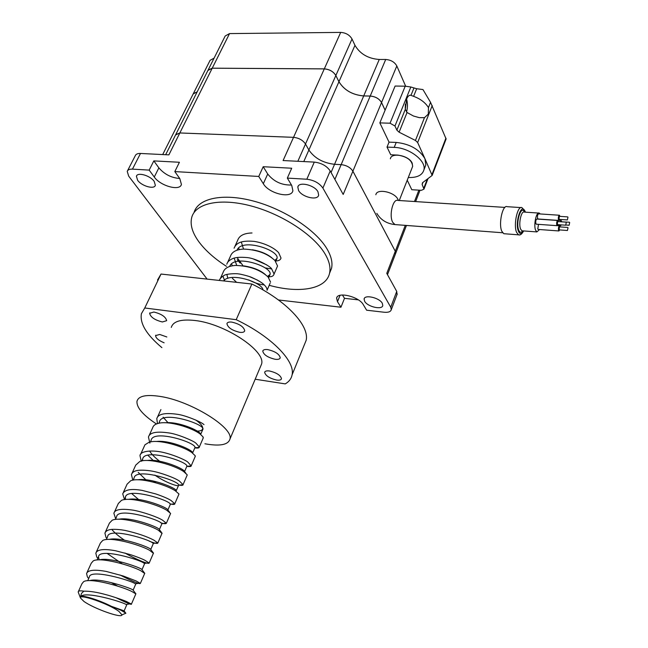 <?xml version="1.0" encoding="UTF-8"?>
<svg xmlns="http://www.w3.org/2000/svg" width="648" height="648" viewBox="0 0 648 648"><rect width="100%" height="100%" fill="white"/><g stroke="black" fill="none" stroke-linecap="round" stroke-linejoin="round"><path stroke-width="0.97" d="M269.204 285.298C299.408 293.747 326.3 289.219 329.581 273.148C330.812 267.454 329.233 260.933 324.842 253.595C313.632 234.868 282.196 214.229 251.351 206.024C220.474 197.729 195.745 203.075 191.792 217.193C189.856 224.524 192.278 232.802 199.049 242.028C205.578 250.703 214.723 258.811 226.484 266.352M329.54 273.318L331.549 268.329C332.797 262.61 331.241 256.057 326.884 248.694C315.73 229.902 284.383 209.247 253.587 201.091C222.766 192.845 198.037 198.288 194.044 212.495M154.184 181.359C150.231 175.535 137.384 171.866 136.42 176.256L137.635 180.314C141.693 186.106 154.37 189.702 155.35 185.304L154.184 181.359M219.502 280.317L218.384 280.341M382.296 303.28C379.526 297.748 364.532 294.281 364.103 299.044L364.638 301.304C367.513 306.812 382.328 310.222 382.79 305.459L382.296 303.28M317.957 191.751C314.499 184.955 298.663 181.286 297.821 187.037L298.574 190.52C302.171 197.267 317.795 200.864 318.662 195.097L317.957 191.751M406.45 225.455L395.426 254.04L395.288 251.278L352.901 171.177C350.422 167.451 346.51 165.272 341.156 164.633L334.546 164.3C323.093 162.98 314.539 158.217 308.877 150.012L305.508 144.01C302.835 140.146 298.841 137.919 293.528 137.336L179.844 132.953L175.697 134.646M162.697 154.564L193.193 93.92L197.178 91.87L193.323 93.612M175.867 134.355L207.903 70.478L212.228 68.202L324.292 68.899C329.508 69.336 333.356 71.547 335.842 75.524L338.936 81.745C344.209 90.218 352.463 94.948 363.706 95.945L370.202 96.066C375.451 96.552 379.234 98.723 381.534 102.57L385.098 110.201M387.48 274.663L395.685 253.376L395.288 251.286L352.901 171.185C350.422 167.459 346.51 165.272 341.156 164.641L334.546 164.309C323.093 162.98 314.531 158.217 308.877 150.012L305.508 144.01C302.835 140.154 298.841 137.927 293.528 137.336L179.844 132.962L175.568 134.962L165.661 154.71M381.534 102.57L343.189 194.441L330.221 170.942C326.762 165.904 321.449 162.956 314.288 162.097L283.095 160.55L324.292 68.899M336.976 297.27L336.604 298.202C337.268 291.365 359.049 296.565 363.285 304.641L366.622 310.206L384.078 312.231C388.274 312.62 390.679 311.761 391.295 309.663L390.744 307.217L322.89 188.082C319.375 183.092 314.021 180.144 306.82 179.229L287.331 178.103L291.713 168.229L263.201 166.714L258.755 176.45L263.315 183.708C268.936 193.639 291.511 199.033 292.896 190.69L291.738 185.441L287.331 178.103M396.957 294.694L396.738 291.414L386.767 273.359L395.288 251.286M336.604 298.202L337.486 301.709L340.953 307.225L344.509 298.323L358.312 299.862M258.755 176.45L174.814 171.59L179.423 162.267L153.827 160.907L149.178 170.108L154.273 177.026C160.364 185.976 179.933 191.379 181.424 184.445L179.796 178.589L174.814 171.59M149.178 170.108L132.451 169.136C129.584 169.023 127.842 169.76 127.227 171.364L128.677 176.126L207.101 279.102M278.454 299.975L340.953 307.225M212.228 68.202L168.885 154.872L140.486 153.463C137.627 153.365 135.886 154.135 135.246 155.771L127.583 170.667M153.827 160.907L158.873 167.864C164.438 174.32 171.38 177.852 179.707 178.475M263.201 166.714L267.713 174.012C273.821 181.626 281.742 185.296 291.479 185.02M342.444 294.986L344.509 298.323M208.057 70.122L212.236 68.178L324.308 68.866C329.516 69.304 333.364 71.515 335.85 75.5L338.953 81.721C344.218 90.185 352.471 94.916 363.714 95.92L370.219 96.034C375.467 96.52 379.242 98.69 381.551 102.538L385.115 110.168M208.251 69.79L225.196 35.988L229.538 33.591L340.694 32.4C345.854 32.756 349.628 34.96 352.018 39.002L354.974 45.328C360.037 53.922 368.137 58.644 379.258 59.47L385.706 59.486C390.898 59.891 394.6 62.054 396.819 65.966L405.664 86.2M193.493 93.32L210.09 60.321L214.091 58.142M83.876 601.385C93.766 608.61 122.108 618.662 121.97 614.855L118.908 611.388C108.969 603.871 78.44 593.285 80.49 598.007L83.876 601.385M124.951 613.607L125.915 613.202L120.893 610.214L111.302 606.285C99.298 600.097 82.693 594.896 80.611 596.638L81.421 593.471L83.835 591.162C89.902 591.057 97.354 592.248 106.207 594.734C109.609 595.496 125.777 600.85 127.065 601.846L131.431 604.09C132.006 605.102 126.789 602.94 115.798 597.618M78.489 591.332L81.907 583.791L83.6 581.693C89.805 577.465 120.949 586.108 131.617 591.365L135.845 593.876M117.839 586.229L111.254 582.601M88.671 578.607L87.359 576.85L86.573 573.504C87.99 570.005 94.576 569.317 106.329 571.455L123.25 575.999L136.137 580.964L140.365 583.419C139.595 584.342 132.808 581.523 119.993 574.979M87.107 572.33L91.214 563.274L93.231 560.917C100.051 556.754 130.329 565.202 140.616 570.637L144.682 573.423M122.391 563.93L107.09 553.392M97.816 558.374L96.73 556.94L95.815 553.133C97.273 549.383 103.883 548.605 115.66 550.784L129.851 554.477C135.124 556.122 142.754 559.054 145.063 560.39L149.17 563.055C149.024 563.703 146.764 563.217 142.398 561.597C135.724 558.787 129.9 555.911 124.918 552.987M96.366 551.902L100.383 543.056L102.757 540.44C110.152 536.35 139.563 544.636 149.477 550.225L153.39 553.279M124.343 540.1C119.013 536.504 114.98 533.118 112.234 529.951M106.815 538.447L105.972 537.354L104.911 533.069C105.948 530.801 108.41 529.562 112.307 529.351C116.227 529.238 120.463 529.594 125.032 530.412C136.995 533.11 146.602 536.35 153.859 540.132L157.845 542.984C157.537 543.915 154.661 543.308 149.226 541.169M105.494 531.789L109.407 523.147L112.177 520.255C120.115 516.254 148.643 524.386 158.209 530.113L161.976 533.425M115.684 518.829L113.878 513.297C114.801 509.409 121.322 508.38 133.439 510.219C143.006 511.961 157.513 516.983 162.527 520.166L166.382 523.228C165.929 523.973 164.049 523.835 160.753 522.831M114.477 511.977L118.309 503.52L121.484 500.361C129.94 496.449 157.577 504.452 166.811 510.3L170.61 513.443L170.432 513.856M138.526 499.47L131.69 493.541M124.513 499.632L122.707 493.817C124.708 489.629 131.22 488.495 142.244 490.415L155.909 493.97C163.085 496.449 168.14 498.628 171.064 500.499L174.806 503.796C174.814 504.614 173.219 504.638 170.035 503.885M123.331 492.456L127.081 484.186L130.677 480.751C139.636 476.936 166.366 484.825 175.284 490.771L178.937 493.97L178.759 494.578M145.816 479.739L138.218 472.368M132.832 480.2L131.414 474.62C132.143 472.643 133.747 471.355 136.218 470.756C138.939 469.784 146.861 470.108 152.442 471.185C159.91 472.497 174.79 477.698 179.48 481.116L183.092 484.728C183.06 485.474 181.578 485.571 178.654 485.012M132.054 473.21L135.724 465.126L139.879 461.392C149.396 457.755 175.049 465.531 183.635 471.533L187.126 474.733L186.972 475.575M153.171 460.372L147.874 455.252M141.28 461.295L139.992 455.706C140.098 451.624 148.935 450.206 158.242 451.502C168.172 452.75 183.838 458.938 187.766 462.016L191.217 465.953C191.095 466.609 189.629 466.73 186.827 466.333M140.657 454.24L144.958 444.803L148.991 442.292C158.995 438.866 183.595 446.521 191.873 452.571L195.186 455.738L195.072 456.84M149.882 443.143L148.449 437.052C149.656 432.419 156.67 431.082 169.493 433.026C177.568 434.12 193.809 440.948 195.939 443.192L199.341 446.966L199.179 447.46C198.774 448.076 197.324 448.222 194.821 447.898M149.129 435.561L152.636 427.826C153.276 425.655 155.066 424.205 158.007 423.468C168.44 420.252 192.019 427.793 199.981 433.877L203.108 436.971L203.051 438.372M167.978 422.634L163.11 417.207M224.767 281.046L222.928 276.089M219.461 280.463C219.623 278.972 221.146 277.304 224.038 275.473C226.201 273.691 236.569 273.416 238.464 273.91C239.809 273.877 248.921 276.153 251.311 277.255C258.301 280.365 262.707 283.014 264.522 285.209C266.304 286.934 267.146 288.627 267.049 290.296L270.111 283.208M220.271 278.672L223.147 272.322C224.548 268.199 228.671 265.907 235.532 265.437C249.359 265.882 260.204 269.738 268.086 276.996L270.572 282.147M264.206 284.893C259.67 284.553 254.502 282.893 248.702 279.928M232.47 265.801L231.49 264.028M226.816 264.23C227.416 261.865 229.53 259.921 233.159 258.398C236.05 257.313 240.481 257.021 246.443 257.531C254.777 257.839 270.378 266.174 271.634 268.839L274.072 274.047C273.634 275.611 272.419 276.502 270.435 276.728L267.543 276.437M240.157 263.104L237.233 259.654M227.651 262.399L230.461 256.195C231.976 251.813 236.423 249.44 243.802 249.083C257.013 249.691 267.389 253.49 274.93 260.488L277.546 266.004L277.069 267.106M271.731 268.944L265.016 267.875M239.379 249.601L238.586 248.087M78.432 592.685L78.206 591.948C78.262 590.822 80.133 590.563 83.835 591.162M157.48 423.622L156.792 418.673C158.015 413.942 165.038 412.509 177.836 414.364C185.32 415.36 201.309 421.864 203.999 424.634M234.082 248.208C236.269 242.765 241.493 240.286 254.235 241.388C264.133 242.96 274.047 247.649 278.64 252.68L280.997 258.009C280.633 259.646 279.248 260.618 276.842 260.901M234.932 246.345L237.678 240.278C239.315 235.621 244.102 233.183 252.023 232.964M111.302 606.285L124.133 610.87L126.765 604.787M89.61 580.64C99.687 577.263 133.132 588.951 133.148 590.085L135.716 584.156M99.452 559.872C110.33 556.713 142.131 568.191 142.025 569.616L144.536 563.833M109.188 539.411C120.747 536.471 150.992 547.746 150.773 549.447L153.22 543.802M118.819 519.25C130.953 516.537 159.708 527.618 159.392 529.57L161.781 524.07M128.336 499.381C140.948 496.911 168.302 507.797 167.889 509.992L170.213 504.622M137.757 479.804C150.749 477.576 176.758 488.276 176.256 490.69L178.686 485.117C179.366 487.345 165.791 482.8 154.832 475.106M155.779 482.8L152.871 480.897M147.072 460.509C160.178 458.557 184.591 468.804 184.486 471.582L184.364 472.036M159.651 461.222C154.823 457.585 151.486 454.175 149.639 451.008M156.29 441.49C169.379 439.83 192.213 449.574 192.586 452.693M165.41 422.755C178.403 421.37 199.746 430.62 200.548 434.047M227.813 278.381L226.881 274.428M243.931 265.907C253.174 267.349 260.342 270.257 265.429 274.631M257.612 280.171L249.294 276.518M236.714 265.38L234.139 258.09M252.42 249.772C260.553 251.213 267.041 253.894 271.877 257.831M266.701 264.854L253.668 259.111M243.518 249.099L241.323 241.988M80.611 596.638C84.75 590.652 121.913 601.757 126.109 604.471L126.781 604.762M87.715 580.721L89.311 577.182C89.578 568.296 131.431 580.511 135.278 583.791L135.756 584.075M99.087 559.88L98.537 556.778C99.006 547.439 141.337 559.961 144.277 563.436L144.593 563.695M106.304 539.582L107.617 536.674C108.305 526.897 151.097 539.744 153.114 543.397L153.309 543.607M115.393 519.469L116.567 516.861C117.474 506.639 160.728 519.85 161.789 523.673L161.887 523.827M125.42 499.527L125.388 497.348C126.514 486.672 170.213 500.264 170.319 504.249L170.343 504.322M133.164 480.144L134.079 478.111C135.416 467.005 179.48 480.954 178.678 485.109L183.092 484.728M142.528 460.793L142.649 459.149C144.148 447.752 187.871 461.619 186.899 466.163L186.721 466.568M150.417 441.952L151.089 440.462C152.75 428.782 196.142 442.568 194.991 447.493L194.805 447.938M159.246 423.185L159.416 422.042C161.222 410.079 204.29 423.792 202.978 429.089L202.881 429.454M223.536 280.908C230.793 271.69 262.764 282.674 262.958 289.907M236.609 282.342L232.389 278.324M229.627 266.506C234.098 253.587 272.646 266.62 270.054 274.452L267.535 276.429M243.057 265.769L237.055 257.483M236.974 250.258C241.866 237.411 279.717 250.387 277.012 258.406L274.833 260.391M413.602 96.35L410.791 95.256C409.22 94.956 407.851 96.188 406.669 98.95L405.3 109.334L407.066 112.501L413.448 116.008L419.321 117.661L424.472 117.669L428.304 114.105L428.458 107.576C425.339 102.578 420.39 98.836 413.602 96.35L416.672 88.736L410.84 86.994L405.211 86.192L395.11 86.046L379.841 122.893L389.043 142.147L396.212 142.422C409.828 143.921 419.41 149.364 424.95 158.744L417.652 142.528L415.449 140.47L399.103 132.2L396.868 130.127L394.956 126.012L390.039 123.209L379.841 122.893M406.539 112.055C407.73 107.568 407.754 103.251 406.596 99.12M444.002 144.464L432.151 175.438L424.95 158.744L425.809 164.997L424.966 167.184M405.405 104.093L405.243 108.467M407.236 180.193L411.796 189.726L421.459 190.31L423.978 189.119L422.132 184.486L422.528 182.728L432.151 175.438M446.108 138.964L430.539 102.327L422.958 89.554L416.672 88.736M408.297 177.503L408.524 177.512C417.158 177.755 422.285 175.235 423.897 169.954C426.578 160.931 409.261 147.614 394.203 147.396L387.026 147.096L390.736 154.775L397.864 155.099C407.228 156.67 412.16 160.437 412.655 166.39L412.233 167.468L412.655 166.39L412.193 163.199C409.155 155.528 391.311 151.997 390.347 158.817M387.026 147.096L389.043 142.147M568.029 227.756L567.446 230.494L568.029 227.756M567.737 227.464L559.427 226.865L559.143 229.886M566.287 222.442L565.696 225.196L566.287 222.442M565.988 222.143L557.636 221.559L557.353 224.605M569.689 222.515L569.114 225.245L569.689 222.515M569.398 222.224L560.82 221.786M567.964 217.185L567.381 219.931L567.964 217.185M567.664 216.886L559.321 216.327L559.046 219.356M559.661 219.405L558.803 220.433L558.455 219.931C558.13 217.42 558.463 215.857 559.459 215.241L559.937 216.367M538.148 219.008L537.605 218.498C537.249 216.003 537.589 214.456 538.618 213.848L559.281 215.233M557.969 224.645L557.11 225.674L556.762 225.18C556.438 222.661 556.778 221.09 557.774 220.482L558.252 221.608M536.431 224.2L535.888 223.698C535.523 221.195 535.864 219.64 536.9 219.04L557.596 220.466M561.362 224.888L560.577 225.723L560.131 224.799M560.342 221.754L561.241 220.571L561.711 221.689M559.75 229.927L558.9 230.955L558.56 230.469C558.236 227.958 558.576 226.403 559.564 225.788L560.042 226.905M538.318 229.441L537.783 228.946L538.496 224.346M504.808 233.782L503.771 233.701L501.771 231.182C498.361 223.714 502.702 204.242 507.206 206.696L520.96 207.587M539.59 229.538L536.868 231.919L535.572 230.153C533.409 224.945 536.358 211.41 539.274 213.095L540.149 213.953M204.914 443.783C219.931 446.456 228.282 444.868 229.975 439.02C233.726 427.745 190.836 401.055 160.34 396.454C146.278 394.3 138.494 395.904 136.987 401.266C136.453 407.479 142.941 415.052 156.46 423.978M260.439 366.776L261.565 364.095C266.069 351.078 225.115 323.725 194.975 320.501C181.076 318.962 173.17 321.27 171.274 327.426M153.868 312.028L149.631 313.3C150.563 317.188 154.807 320.072 162.364 321.967L166.657 320.687C165.718 316.799 161.457 313.916 153.868 312.028M166.836 336.976L159.724 334.457L155.601 335.599C155.747 338.062 158.59 340.459 164.13 342.8M231.854 322.113C228.971 321.797 227.327 322.315 226.922 323.66C227.813 327.596 232.081 330.488 239.72 332.319C242.644 332.659 244.312 332.141 244.725 330.772C243.826 326.827 239.533 323.943 231.854 322.113M269.552 370.996C266.652 370.616 265.016 371.061 264.651 372.317C265.502 375.719 269.463 378.294 276.526 380.036C279.466 380.441 281.119 379.995 281.491 378.724C280.633 375.314 276.656 372.738 269.552 370.996M267.843 349.62C264.846 349.264 263.153 349.758 262.764 351.103C263.623 354.772 267.737 357.494 275.1 359.267C278.13 359.648 279.847 359.146 280.244 357.777C279.369 354.108 275.23 351.394 267.843 349.62M255.191 379.226L285.241 383.891C289.073 381.664 291.357 378.651 292.086 374.836C295.35 361.13 271.52 336.563 236.204 319.691L144.763 307.986L141.418 313.656C139.66 323.368 146.48 334.692 161.895 347.628M304.139 345.287L306.131 340.411C309.728 325.944 286.61 300.802 251.878 284.018L161.02 274.047L157.513 280.058M144.763 307.986L161.02 274.047M236.204 319.691L251.878 284.018M197.292 431.098C200.564 431.082 202.379 430.248 202.727 428.62C202.962 426.335 200.645 423.468 195.785 420.025M418.875 190.148L414.485 201.52M405.284 225.366L395.288 251.278M370.202 96.066L334.894 179.415M363.706 95.945L331.063 172.473M354.974 45.328L303.782 161.579M335.842 75.524L297.853 161.279M322.89 188.082L330.221 170.942M390.744 307.217L396.738 291.414M132.451 169.136L140.486 153.463M306.82 179.229L314.288 162.097M154.273 177.026L158.873 167.864M263.315 183.708L267.713 174.012M337.486 301.709L340.046 295.326M396.819 65.966L381.551 102.538M229.538 33.591L212.236 68.178M340.694 32.4L324.308 68.866M352.018 39.002L335.85 75.5M379.258 59.47L363.714 95.92M385.706 59.486L370.219 96.034M399.103 132.2L407.066 112.501M396.868 130.127L405.3 109.334M422.132 184.486L422.917 182.444M432.014 174.45L445.921 138.121M415.449 140.47L424.472 117.669M417.652 142.528L432.232 105.551M428.458 107.576L430.539 102.327M410.986 95.313L413.894 88.152M390.039 123.209L405.211 86.192M423.833 188.147L427.194 179.391M394.956 126.012L410.84 86.994M394.203 147.396L396.212 142.422M398.366 200.467L397.953 199.414C394.745 191.921 376.691 188.163 375.848 194.764M504.881 207.401L397.977 200.443C393.004 198.191 388.792 215.549 392.712 222.296L394.964 224.581L396.098 224.67M538.601 213.054L524.297 212.099C521.3 210.414 518.335 223.868 520.579 229.052L521.915 230.801L522.604 230.858M522.734 230.866C521.17 232.94 519.842 232.705 518.74 230.153C515.508 222.539 521.284 204.387 524.435 212.115M525.18 212.163L525.001 211.621C521.681 201.577 514.634 222.256 518.392 231.19C519.85 234.406 521.543 234.317 523.479 230.923M519.623 234.868L518.497 234.827L516.553 232.3C513.256 224.791 517.574 205.189 521.956 207.652L525.01 211.013L525.366 212.171M329.581 273.148L331.549 268.329M136.728 175.657L136.42 176.256M364.362 298.38L364.103 299.044M298.234 186.114L297.821 187.037M420.025 190.22L415.643 201.593M391.295 309.663L397.264 293.9M121.97 614.855L125.915 613.202M131.431 604.09L135.918 593.714M140.365 583.419L144.788 573.197M149.17 563.055L153.519 552.987M157.845 542.984L162.13 533.069M166.382 523.228L170.61 513.443M174.806 503.739L178.97 494.1M183.101 484.542L187.207 475.041M191.282 465.612L195.323 456.249M199.341 446.966L203.334 437.732M274.072 274.047L277.546 266.004M157.48 417.134L160.915 409.568M80.49 598.007L78.238 592.183M124.043 610.845L125.518 612.822M133.099 590.15L135.578 593.438M142.009 569.73L144.318 572.751M150.782 549.585L152.912 552.339M159.408 529.708L161.36 532.178M167.905 510.081L169.663 512.268M184.486 471.582L185.822 473.178M98.537 556.778L97.079 559.994M125.388 497.348L124.343 499.657M142.649 459.149L141.855 460.906M186.899 466.163L184.51 471.671M194.991 447.493L192.683 452.822M159.416 422.042L158.865 423.265M202.978 429.089L200.734 434.257M270.054 274.452L268.669 277.652M277.012 258.406L275.716 261.395M276.834 260.917L275.133 260.715M199.179 447.452L194.967 447.728M191.217 465.953L186.899 466.285M174.806 503.796L170.319 504.249M166.358 523.163L161.789 523.673M157.764 542.838L153.114 543.397M148.991 562.82L144.277 563.436M140.049 583.119L135.278 583.791M130.937 603.75L126.109 604.471M410.791 95.256L409.884 95.24M443.783 145.047L446.148 138.866M423.978 189.119L427.899 178.888M423.897 169.954L425.809 164.997M561.063 220.555L559.046 220.417M559.394 225.779L557.402 225.634M536.868 231.919L522.369 230.842M376.82 213.37C380.765 219.956 386.816 223.69 394.964 224.581L502.629 232.762M412.655 166.39L399.257 200.524M523.657 230.931C521.875 234.171 520.158 235.467 518.497 234.827L503.771 233.701M558.9 230.955L538.132 229.424M560.577 225.723L557.539 225.512M557.11 225.674L536.244 224.192M558.803 220.433L537.97 218.992M567.381 219.931L558.941 219.356M569.114 225.245L565.996 225.026M565.696 225.196L557.248 224.597M567.446 230.494L559.038 229.878M229.975 439.02L261.565 364.095M149.631 313.3L149.85 312.838M155.601 335.599L155.795 335.178M226.922 323.66L227.173 323.093M264.651 372.317L264.854 371.822M262.764 351.103L262.991 350.56M292.086 374.836L306.131 340.411"/></g></svg>
